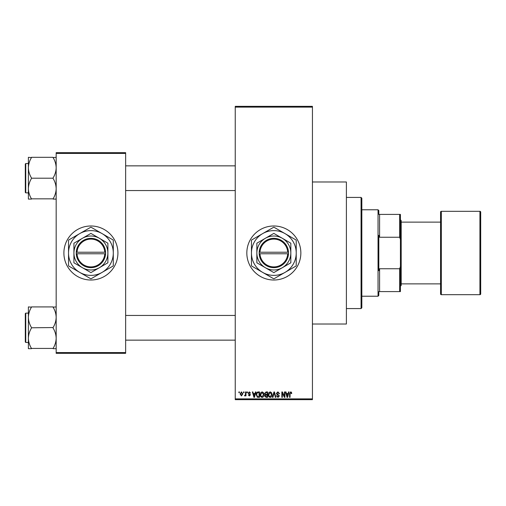 <?xml version="1.0" encoding="UTF-8"?>
<svg xmlns="http://www.w3.org/2000/svg" width="506" height="506" viewBox="0 0 506 506"><rect width="100%" height="100%" fill="white"/><g stroke="black" fill="none" stroke-linecap="round" stroke-linejoin="round"><path stroke-width="0.76" d="M273.841 225.986A27.014 27.014 0 0 0 246.827 253A27.014 27.014 0 0 0 273.841 280.014A27.014 27.014 0 0 0 300.855 253A27.014 27.014 0 0 0 273.841 225.986M312.436 181.989L346.395 181.989L346.395 324.011L312.436 324.011M90.909 225.986A27.014 27.014 0 0 0 63.895 253A27.014 27.014 0 0 0 90.909 280.014A27.014 27.014 0 0 0 117.923 253A27.014 27.014 0 0 0 90.909 225.986M243.525 392.707L243.525 391.935L244.018 391.935L244.018 392.707L243.525 392.707M245.492 393.972L245.492 391.935L245.986 391.935L245.986 395.863L245.492 395.863L245.492 395.237L244.904 395.932L244.442 395.724L245.397 394.775L245.492 393.972M246.896 392.707L246.896 391.935L247.383 391.935L247.383 392.707L246.896 392.707M248.161 393.137L249.344 391.865L250.546 393.13L249.313 392.428L248.648 393.035L250.476 394.813L249.369 395.932L248.231 394.813L249.35 395.376L249.983 394.895L248.161 393.137M255.005 393.548L255.429 391.935L255.947 391.935L254.455 397.337L253.936 397.337L252.367 391.935L252.88 391.935L253.31 393.548L255.005 393.548M262.121 391.865L263.531 392.713L264.018 394.566C264.126 396.097 263.493 397.046 262.121 397.406C260.773 397.058 260.141 396.128 260.229 394.629L260.716 392.694L262.121 391.865M270.191 391.865L271.602 392.713L272.089 394.566C272.19 396.097 271.558 397.046 270.191 397.406C268.844 397.058 268.212 396.128 268.294 394.629L268.787 392.694L270.191 391.865M290.672 391.865L291.443 392.245L291.734 393.548L291.241 393.617L290.646 392.498L290.121 392.903L290.052 397.337L289.558 397.337L289.558 393.674L290.672 391.865M235.246 398.88L312.436 398.88L312.436 399.651L235.246 399.651L235.246 106.349L312.436 106.349L312.436 107.12L235.246 107.12M312.436 398.88L312.436 107.12M288.129 393.548L288.553 391.935L289.065 391.935L287.572 397.337L287.054 397.337L285.492 391.935L286.004 391.935L286.428 393.548L288.129 393.548M284.435 396.261L284.435 391.935L284.929 391.935L284.929 397.337L284.404 397.337L282.329 393.004L282.329 397.337L281.842 397.337L281.842 391.935L282.367 391.935L284.435 396.261M276.365 393.434L277.895 391.865L279.527 393.687L279.034 393.763L277.851 392.498L276.858 393.421L279.382 395.926L277.984 397.406L276.504 395.793L276.997 395.724L277.971 396.78L278.895 395.907L278.736 395.357L277.111 394.718L276.365 393.434M272.411 397.337L273.955 391.935L274.435 391.935L275.89 397.337L275.384 397.337L274.227 392.567L272.93 397.337L272.411 397.337M264.581 393.523L266.074 391.935L267.598 391.935L267.598 397.337L266.067 397.337L264.72 395.983L265.252 394.851L264.581 393.523M256.226 394.667C256.099 393.13 256.719 392.22 258.085 391.935L259.527 391.935L259.527 397.337L257.371 397.242L256.226 394.667M240.091 393.94L241.457 391.865L242.823 393.902L241.457 395.932L240.091 393.94M238.895 392.707L238.895 391.935L239.389 391.935L239.389 392.707L238.895 392.707M56.172 152.66L125.64 152.66L125.64 153.432L56.172 153.432L56.172 152.66M125.64 352.568L125.64 353.34L56.172 353.34L56.172 352.568L125.64 352.568L125.64 153.432M56.172 352.568L56.172 153.432M287.503 395.755L287.965 394.18L286.592 394.18L287.275 396.774L287.503 395.755M270.185 396.78L271.595 394.56L270.198 392.498L268.787 394.648L268.996 395.869L270.185 396.78M267.105 396.704L267.105 395.091L265.669 395.142L265.207 395.894L266.251 396.704L267.105 396.704M267.105 394.459L267.105 392.567L265.555 392.637L265.068 393.516L266.137 394.459L267.105 394.459M262.114 396.78L263.525 394.56L262.127 392.498L260.716 394.648L260.925 395.869L262.114 396.78M259.034 396.704L259.034 392.567L258.149 392.567L256.915 393.352L256.719 394.674L257.465 396.603L259.034 396.704M254.385 395.755L254.841 394.18L253.474 394.18L254.157 396.774L254.385 395.755M241.47 395.376L242.336 393.902L241.444 392.428L240.578 393.902L241.47 395.376M361.063 308.571L361.063 197.429L361.834 198.2L361.834 307.8L361.063 308.571L346.395 308.571M361.063 197.429L346.395 197.429M28.387 317.351L28.387 338.236C28.5 334.662 29.531 331.266 31.473 328.046L31.473 327.546C29.538 324.365 28.513 320.968 28.387 317.351C28.5 313.783 29.531 310.387 31.473 307.161L28.387 306.914L28.387 317.351M25.762 342.461L25.3 341.999L25.3 313.594L25.762 313.125L25.762 342.461L28.387 342.461M56.172 306.914L53.086 307.161C55.021 310.342 56.052 313.739 56.172 317.351C56.058 320.924 55.034 324.321 53.086 327.546L31.473 327.793M53.086 306.914L31.473 306.914M53.086 327.793L53.086 328.046C55.021 331.228 56.052 334.624 56.172 338.236C56.058 341.809 55.034 345.206 53.086 348.425L31.473 348.425C29.538 345.244 28.513 341.847 28.387 338.236L28.387 348.678L31.473 348.678M53.086 348.678L56.172 348.678M378.817 291.595L379.589 291.595L378.817 291.595L378.817 295.453L378.039 296.225L378.039 209.775L361.834 209.775M378.039 209.775L378.817 210.547L378.817 214.405L379.589 214.405L379.589 237.257L378.817 235.315L378.817 270.685L379.589 268.743L379.589 291.595L399.651 291.595L399.651 268.743L400.423 266.567L400.423 291.595L399.651 291.595M399.651 214.405L400.423 214.405L400.423 239.433L399.651 237.257L399.651 214.405L378.817 214.405M379.589 268.743L399.651 268.743M400.423 239.433L400.423 266.567M379.589 237.257L399.651 237.257M479.928 294.682A0.772 0.772 0 0 0 480.7 293.91L480.7 212.09A0.772 0.772 0 0 0 479.928 211.318L441.333 211.318L441.333 294.682L479.928 294.682L479.928 211.318M441.333 294.682A0.772 0.772 0 0 1 440.562 293.91L440.562 212.09A0.772 0.772 0 0 1 441.333 211.318M400.423 219.813L401.201 220.584L401.201 285.416L400.423 286.187M401.201 283.872L440.562 283.872M401.201 222.128L440.562 222.128M56.172 157.322L53.086 157.575C55.021 160.756 56.052 164.153 56.172 167.764C56.058 171.338 55.034 174.734 53.086 177.954L53.086 178.454C55.021 181.635 56.052 185.032 56.172 188.649C56.058 192.217 55.034 195.613 53.086 198.839L31.473 198.839C29.538 195.658 28.513 192.261 28.387 188.649C28.5 185.076 29.531 181.679 31.473 178.454L31.473 177.954C29.538 174.772 28.513 171.376 28.387 167.764C28.5 164.191 29.531 160.794 31.473 157.575L28.387 157.322L28.387 199.086L31.473 199.086M25.3 192.406L25.3 164.001L25.762 163.539L25.762 192.875L25.3 192.406M53.086 157.322L31.473 157.322M53.086 178.207L31.473 178.207M53.086 199.086L56.172 199.086M259.97 253.772L288.509 253.772L288.483 252.228A14.668 14.668 0 0 0 273.841 238.332A14.668 14.668 0 0 0 259.192 252.228L259.173 253.772L259.97 253.772A13.896 13.896 0 0 0 273.841 266.896A13.896 13.896 0 0 0 287.712 253.772M259.192 253.772A14.668 14.668 0 0 0 273.841 267.668A14.668 14.668 0 0 0 288.483 253.772M290.823 243.196L273.841 233.392L256.858 243.196L256.858 262.804L273.841 272.607L290.823 262.804L290.823 243.196M285.03 272.386A22.384 22.384 0 0 0 285.03 233.614A22.384 22.384 0 0 0 251.457 253A22.384 22.384 0 0 0 285.03 272.386L295.972 266.067A25.705 25.705 0 0 0 296.225 265.631L296.225 240.369A25.705 25.705 0 0 0 295.972 239.933L274.094 227.295A25.705 25.705 0 0 0 273.588 227.295L251.71 239.933A25.705 25.705 0 0 0 251.457 240.369L251.457 265.631A25.705 25.705 0 0 0 251.71 266.067L273.588 278.705A25.705 25.705 0 0 0 274.094 278.705L285.03 272.386M282.329 267.706A16.983 16.983 0 0 0 282.329 238.294A16.983 16.983 0 0 0 256.858 253A16.983 16.983 0 0 0 282.329 267.706M288.483 252.228L259.192 252.228M287.712 252.228A13.896 13.896 0 0 0 273.841 239.104A13.896 13.896 0 0 0 259.97 252.228M77.038 253.772L105.577 253.772L105.577 252.228A14.668 14.668 0 0 0 90.909 238.332A14.668 14.668 0 0 0 76.261 252.228L76.242 253.772L77.038 253.772A13.896 13.896 0 0 0 90.909 266.896A13.896 13.896 0 0 0 104.78 253.772M76.242 253.772L76.261 253.772A14.668 14.668 0 0 0 90.909 267.668A14.668 14.668 0 0 0 105.552 253.772M107.892 243.196L90.909 233.392L73.927 243.196L73.927 262.804L90.909 272.607L107.892 262.804L107.892 243.196M102.098 272.386A22.384 22.384 0 0 0 102.098 233.614A22.384 22.384 0 0 0 68.525 253A22.384 22.384 0 0 0 102.098 272.386L113.04 266.067A25.705 25.705 0 0 0 113.293 265.631L113.293 240.369A25.705 25.705 0 0 0 113.04 239.933L91.162 227.295A25.705 25.705 0 0 0 90.656 227.295L68.778 239.933A25.705 25.705 0 0 0 68.525 240.369L68.525 265.631A25.705 25.705 0 0 0 68.778 266.067L90.656 278.705A25.705 25.705 0 0 0 91.162 278.705L102.098 272.386M99.397 267.706A16.983 16.983 0 0 0 99.397 238.294A16.983 16.983 0 0 0 73.927 253A16.983 16.983 0 0 0 99.397 267.706M76.261 252.228L104.78 252.228A13.896 13.896 0 0 0 90.909 239.104A13.896 13.896 0 0 0 77.038 252.228M105.577 252.228L104.78 252.228M25.762 313.125L28.387 313.125M235.246 340.146L125.64 340.146M235.246 315.447L125.64 315.447M125.64 165.854L235.246 165.854M125.64 190.553L235.246 190.553M378.039 296.225L361.834 296.225M25.762 192.875L28.387 192.875M25.762 163.539L28.387 163.539"/></g></svg>
